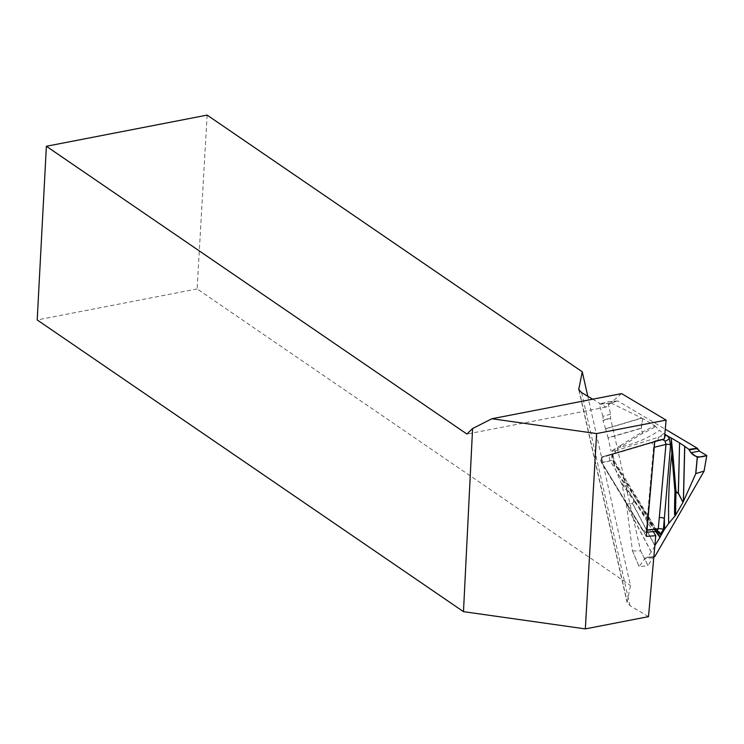 <?xml version="1.0" encoding="UTF-8"?>
<svg xmlns="http://www.w3.org/2000/svg" width="744" height="744" viewBox="0 0 744 744"><rect width="100%" height="100%" fill="white"/><g stroke="black" fill="none" stroke-linecap="round" stroke-linejoin="round"><path stroke-width="0.56" stroke-dasharray="3.72 2.79" d="M664.411 438.913L610.722 454.854C609.113 455.998 608.936 457.997 610.192 460.843L653.223 531.551M654.794 441.248L602.101 456.89C600.492 458.034 600.315 460.034 601.571 462.88L646.285 536.359M648.508 616.646L629.973 605.625L627.09 602.482L630.475 585.491L587.797 396.282M621.575 393.604L605.969 407.098L592.698 399.203M605.969 407.098L466.925 434.05M207.139 115.106L197.113 288.942L630.475 585.491M197.113 288.942L37.2 319.948M674.576 514.662L675.468 515.536M654.841 556.559L652.665 557.693L648.061 565.673L640.603 550.746L610.517 418.202L610.582 414.166L607.774 401.779L617.948 401.025L665.276 429.195M662.662 439.565L613.242 454.259L602.51 456.797L651.316 442.299C653.186 442.41 654.19 444.056 654.329 447.246L653.576 447.135C653.474 444.419 652.628 443.015 651.009 442.922L602.194 457.421L601.18 458.657L601.747 462.526L643.876 531.551L601.98 462.787L601.124 459.262L602.194 457.421M611.726 456.398A3.748 1.59 7.9 0 0 613.075 455.412A3.748 1.59 7.9 0 0 612.396 454.305L615.409 450.799A3.748 3.05 73.5 0 1 613.381 454.221A3.748 3.05 73.5 0 1 613.242 454.259L611.726 456.398L612.424 460.322L655.046 529.793L643.29 530.779C644.76 532.527 645.764 532.23 646.304 529.886L653.576 447.135M620.347 445.637L641.96 432.106A3.748 2.799 -126.8 0 1 642.258 433.482L620.552 447.042L611.215 451.915L611.103 451.227L620.347 445.637A3.748 2.883 -117.1 0 1 620.552 447.042A332.494 188.576 -101 0 0 659.463 430.395L663.667 433.622A338.222 191.831 79 0 1 658.217 437.295L664.755 435.352M601.747 462.526L612.424 460.322A3.748 1.683 -31.3 0 1 614.163 460.731A3.748 1.683 -31.3 0 1 613.995 462.098L612.396 454.305A338.222 191.831 79 0 1 611.596 454.407L611.215 451.915M615.409 450.799L658.217 437.295A3.748 3.078 73.5 0 1 656.264 441.471A3.748 3.078 73.5 0 1 656.124 441.508M617.948 401.025L607.69 401.714L599.153 404.141L611.01 403.016L617.771 400.969M611.01 403.016L641.942 418.147L605.625 428.897L608.053 437.779L641.068 428.191L642.714 418.537L641.942 418.147M642.714 418.537L641.263 428.33L642.109 432.069A324.561 184.084 -101 0 0 654.581 425.596L642.918 418.649M654.581 425.596L659.463 430.395M664.82 434.31L663.667 433.622M654.999 425.856L654.692 427.037L655.111 425.838M652.665 557.693L644.778 558.549L639.105 566.677L632.456 550.709L626.532 505.334L651.298 551.909L654.794 546.422M651.298 551.909L647.466 557.433L653.874 556.67M663.536 439.174A3.748 3.078 73.5 0 0 664.485 438.039M655.445 531.309L634.065 501.14A3.748 2.39 141.4 0 0 634.186 500.005L656.189 531.225M656.868 531.151L655.046 529.793A3.748 1.721 -30.6 0 1 656.803 530.249A3.748 1.721 -30.6 0 1 656.85 531.16L613.995 462.098M652.311 526.492A3.748 2.139 146.9 0 0 652.507 525.487A332.494 188.576 -101 0 0 616.702 472.635L613.837 464.256A338.222 191.831 79 0 1 619.557 471.24A3.748 1.683 -31.3 0 0 619.724 469.883A3.748 1.683 -31.3 0 0 617.994 469.464M640.603 550.746L647.968 565.728L639.143 566.686M632.549 550.895L640.584 550.951M654.85 545.761L632.605 503.669L626.355 504.162L626.532 505.334M626.355 504.162L632.558 503.344L633.953 500.935A324.561 184.084 -101 0 0 621.872 484.353L626.299 503.846M621.872 484.353L616.702 472.635M611.596 454.407L613.837 464.256M654.692 427.037A325.993 184.893 79 0 1 642.258 433.482A3.748 3.06 66.1 0 0 642.109 432.069L641.114 428.377L608.099 437.965L611.103 451.227M605.625 428.897L603.003 420.686L610.517 418.202M610.582 414.166L602.947 416.333L603.151 420.137L610.564 418.026M602.947 416.333L599.153 404.141M617.79 400.969L607.774 401.779M603.003 420.686L603.151 420.137M644.778 558.549L646.555 557.358L654.72 556.54M646.741 531.272L645.476 532.388L643.876 531.551M622.142 483.461A325.993 184.893 79 0 1 634.186 500.005A3.748 1.869 -34.4 0 1 633.953 500.935A3.748 2.585 30 0 1 634.065 501.14L632.679 503.539L654.869 545.529M610.192 460.843L601.571 462.88M602.101 456.89L610.722 454.854M581.631 392.609L629.973 605.625M579.167 390.442L627.08 601.543M651.009 442.922L651.316 442.299L654.776 441.471M646.304 529.886L647.057 529.998M611.084 403.099L599.115 404.234M605.57 428.711L641.681 418.016M632.456 550.709L639.115 566.649M651.214 552.039L626.587 505.715M578.739 389.475L627.09 602.482M657.612 531.309L614.163 460.741L613.075 455.402L613.623 454.11L662.792 439.537M646.545 557.358L654.255 556.521M646.657 532.258L645.383 532.397M632.474 550.802L639.105 566.677"/><path stroke-width="1.12" d="M491.886 418.751L621.575 393.604L666.094 420.09L664.411 438.913L654.794 441.248L646.285 536.359L655.752 535.699L648.508 616.646L585.333 628.894L463.475 611.652L472.589 428.535L491.886 418.751L596.595 433.566L585.333 628.894M653.223 531.551L655.752 535.699M592.698 399.203L581.631 392.609L578.739 389.475L582.273 371.814L587.797 396.282M666.094 420.09L596.595 433.566M582.273 371.814L207.139 115.106L46.379 146.27L37.2 319.948L463.475 611.652M46.379 146.27L466.925 434.05L472.589 428.535M672.892 454.166L676.054 491.775A3.748 0.846 -6.7 0 0 674.966 491.663A3.748 1.19 -177.7 0 1 676.045 492.017A324.561 184.084 -101 0 0 675.645 515.081L675.357 515.555L674.576 514.662A325.993 184.893 79 0 1 674.966 491.663L671.823 453.896L671.2 437.974L672.892 454.166A3.748 1.19 -2.9 0 0 671.823 453.896A332.494 188.576 -101 0 0 668.716 523.395L664.615 529.086A338.222 191.831 79 0 1 664.346 518.429L663.369 529.514L660.356 534.276L656.85 531.16L658.263 528.779A3.748 1.395 -175 0 1 663.369 529.514M675.357 515.555L668.716 523.395M665.276 429.195L697.258 448.223L699.369 451.115L706.8 455.551L704.066 471.203L654.841 556.559L653.874 556.67M654.329 446.437L647.057 529.998L658.263 528.779L665.982 444.438L665.071 441.053A3.748 1.488 151.6 0 0 669.368 438.383A338.222 191.831 79 0 1 669.554 437.128L664.82 434.31M669.554 437.128L671.2 437.974M679.588 442.931L678.398 493.179L682.992 502.321L678.277 493.346L676.045 492.017A3.748 2.753 -59.2 0 0 676.054 491.775L678.286 493.105L679.588 442.931L671.646 438.207M699.369 451.115L690.971 452.743L697.361 457.393L695.817 473.584L683.345 501.596L684.666 446.261L679.7 442.996M684.666 446.261L688.935 449.376L697.258 448.223M664.485 438.039A3.748 3.078 73.5 0 0 664.755 435.352L667.182 435.826L669.098 437.918L670.595 444.866L664.346 518.429A3.748 1.395 -175 0 0 659.24 517.694M695.817 473.584L704.075 471.092L706.763 455.57L697.361 457.393M682.992 502.321L683.345 501.596M675.645 515.081L682.89 502.526M656.868 531.151A3.748 3.078 -99 0 1 660.356 534.276A338.222 191.831 79 0 1 660.96 535.429L664.615 529.086M660.96 535.429L660.012 537.401L655.445 531.309M654.869 545.529L660.012 537.401M704.066 471.203L706.763 455.57M654.329 447.246L665.982 444.438A3.748 1.423 -175.7 0 1 670.595 444.866M690.971 452.743L689.167 449.999C692.934 449.534 697.612 446.949 699.369 451.115L706.754 455.57C697.547 458.537 693.073 456.398 689.167 449.999L697.333 448.409M688.935 449.376L689.167 449.999M665.071 441.053L662.662 439.565L654.776 441.471M662.746 439.546A3.748 3.078 73.5 0 0 662.792 439.537A3.748 3.078 73.5 0 0 663.536 439.174M656.189 531.225L660.216 536.982M646.304 529.886L647.057 529.998L646.741 531.272M578.73 388.526L579.167 390.442M695.696 473.723L697.258 457.374M684.768 446.326L683.448 501.363M657.454 531.16L646.657 532.258"/></g></svg>
